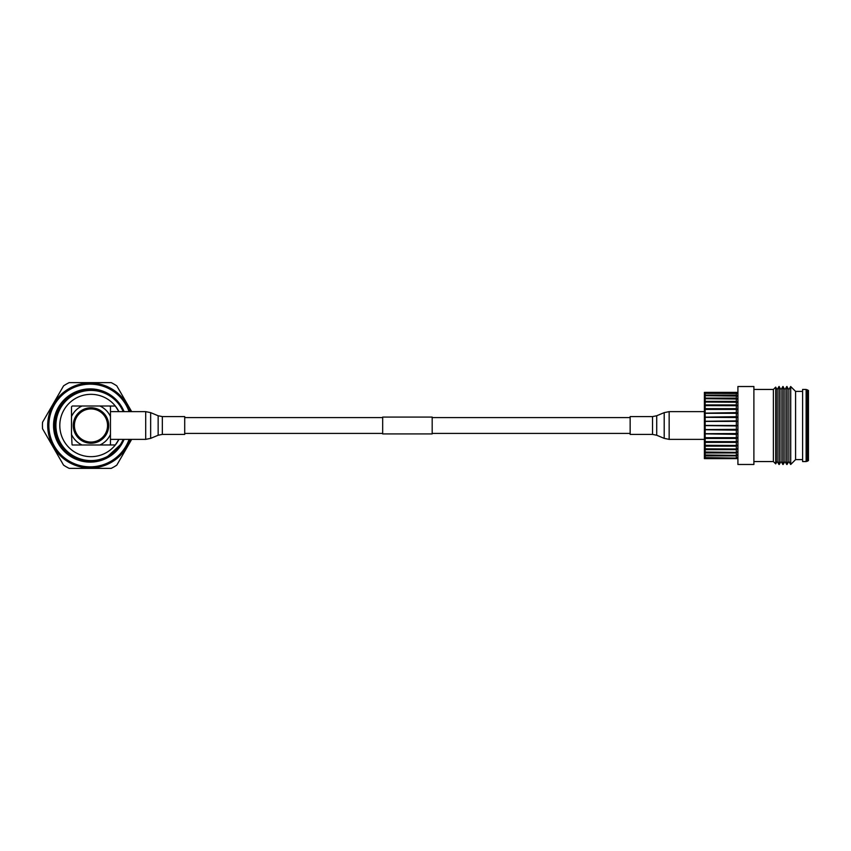 <?xml version="1.0" encoding="UTF-8"?>
<svg xmlns="http://www.w3.org/2000/svg" width="851" height="851" viewBox="0 0 851 851"><rect width="100%" height="100%" fill="white"/><g stroke="black" fill="none" stroke-linecap="round" stroke-linejoin="round"><path stroke-width="1.28" d="M382.684 417.586L184.71 417.586M382.684 433.414L184.71 433.414M432.18 417.086L432.18 433.914L382.684 433.914L382.684 417.086L432.18 417.086M630.155 417.586L432.18 417.586M630.155 433.414L432.18 433.414M184.71 425.5L184.71 434.414L162.328 434.414L162.328 416.586L184.71 416.586L184.71 425.5M107.832 394.747A35.465 35.465 0 0 0 54.719 425.5A35.465 35.465 0 0 0 107.832 456.253L120.214 444.871M123.193 439.361A35.072 35.072 0 0 1 55.9 425.5A35.072 35.072 0 0 1 123.193 411.639M75.388 456.923L75.388 457.732M72.271 444.988L82.047 444.988A21.435 21.435 0 0 1 71.495 434.425L72.048 444.765M71.495 406.789L71.495 416.575A21.435 21.435 0 0 1 82.047 406.012L72.271 406.012L71.644 406.64M110.46 406.789L109.683 406.012L99.907 406.012A21.435 21.435 0 0 1 110.46 416.575L110.46 406.789M109.683 444.988L110.46 444.211L110.46 434.425A21.435 21.435 0 0 1 99.907 444.988L115.332 444.967L118.906 439.361A31.179 31.179 0 0 1 59.804 425.5A31.179 31.179 0 0 1 115.332 406.033L109.694 406.033M90.972 443.233A17.733 17.733 0 0 1 73.25 425.5A17.733 17.733 0 0 1 90.972 407.767A17.733 17.733 0 0 1 108.705 425.5A17.733 17.733 0 0 1 90.972 443.233M118.906 411.639L115.332 406.033A31.179 31.179 0 0 1 118.906 411.639M99.907 406.012L82.047 406.012M71.495 416.575L71.495 434.425M82.047 444.988L99.907 444.988M110.46 434.425L110.46 416.575M90.972 442.063A16.563 16.563 0 0 1 74.409 425.5A16.563 16.563 0 0 1 90.972 408.937A16.563 16.563 0 0 1 107.545 425.5A16.563 16.563 0 0 1 90.972 442.063M124.086 439.361A36.636 36.636 0 0 1 53.549 425.5A36.636 36.636 0 0 1 124.086 411.639M90.185 467.976A42.476 42.476 0 0 0 130.331 439.361A42.476 42.476 0 0 1 47.699 425.5A42.476 42.476 0 0 1 130.331 411.639A42.476 42.476 0 0 0 90.185 383.024M131.682 411.639L116.8 385.875A47.741 47.741 0 0 0 111.194 382.631L69.176 382.631A47.741 47.741 0 0 0 63.559 385.875L42.55 422.256A47.741 47.741 0 0 0 42.55 428.744L63.559 465.125A47.741 47.741 0 0 0 69.176 468.369L111.194 468.369A47.741 47.741 0 0 0 116.8 465.125L131.682 439.361M777.165 389.652L777.165 461.348L778.963 464.476L778.963 386.524L777.165 389.652L775.697 387.131L775.697 463.869L773.378 461.55L773.378 389.45L753.89 389.45M781.058 389.652L781.058 461.348L782.867 464.476L782.867 386.524L781.058 389.652L778.963 386.524M781.058 461.348L779.25 464.476L779.25 386.524M784.952 389.652L784.952 461.348L786.76 464.476L786.76 386.524L784.952 389.652L782.867 386.524M784.952 461.348L783.154 464.476L783.154 386.524M788.856 389.652L788.856 461.348L790.664 464.476L790.664 386.524L788.856 389.652L786.76 386.524M788.856 461.348L787.047 464.476L787.047 386.524M737.913 458.625L737.913 386.524L753.89 386.524L753.89 464.476L737.913 464.476L737.913 458.625L736.349 458.625L737.317 457.508L736.349 458.072L736.349 455.913L737.317 454.902L736.349 455.37L736.349 452.945L737.317 451.977L736.349 452.349L736.349 449.668L737.317 448.754L736.349 449.03L736.349 446.137L737.317 445.286L736.349 445.445L736.349 442.382L737.317 441.595L736.349 441.648L736.349 438.435L737.317 437.722L736.349 437.669L736.349 434.35L737.317 433.723L736.349 433.563L736.349 430.17L737.317 429.638L736.349 429.372L736.349 425.936L737.317 425.5L704.394 425.426L704.394 421.426L737.317 421.362L736.349 420.894L736.349 417.501L737.317 417.277L736.349 416.713L704.394 417.16L704.394 413.299L737.317 413.278L736.349 412.629L704.394 413.15L704.394 409.405L737.317 409.405L736.349 408.682L705.171 408.682L704.394 409.267L704.394 405.693L705.171 405.608L737.317 405.714L736.349 404.916L705.171 404.916L704.394 405.565L704.394 402.204L705.171 402.023L737.317 402.246L736.349 401.385L705.171 401.385L704.394 402.076L704.394 398.959L705.171 398.704L737.317 399.023L736.349 398.108L705.171 398.108L704.394 398.853L704.394 396.013L705.171 395.672L737.317 396.098L736.349 395.13L705.171 395.13L704.394 395.906L704.394 393.385L737.317 393.492L736.349 392.492L705.171 392.492L704.394 393.3L704.394 392.375L737.913 392.375M802.599 459.604L795.589 459.604L795.589 391.396L790.664 386.524M795.589 459.604L790.717 464.476L790.717 386.524M802.599 425.5L802.599 389.45L806.131 389.45L806.131 461.55L802.599 461.55L802.599 425.5M807.301 389.769L807.301 461.231L808.45 460.572L808.45 390.428L806.131 389.45M736.349 433.563L704.394 433.691L704.394 429.734L736.349 430.17M705.171 433.563L705.171 430.17M736.349 441.648L704.394 441.605L704.394 437.861L705.171 438.435L736.349 438.435M705.171 441.648L705.171 438.435M736.349 449.03L704.394 448.807L704.394 445.445L705.171 446.137L736.349 446.137M705.171 449.03L705.171 446.137M736.349 455.37L704.394 454.998L704.394 452.158L705.171 452.945L736.349 452.945M705.171 455.37L705.171 452.945M736.349 458.625L704.394 458.625L704.394 457.71L705.171 458.54L736.349 458.54M736.349 452.349L704.394 452.041L704.394 448.934L705.171 449.668L736.349 449.668M705.171 452.349L705.171 449.668M736.349 445.445L704.394 445.318L704.394 441.743L705.171 442.382L736.349 442.382M705.171 445.445L705.171 442.382M736.349 437.669L704.394 437.712L704.394 433.85L736.349 434.35M705.171 437.669L705.171 434.35M736.349 429.372L704.394 429.585L704.394 425.585L736.349 425.936M705.171 429.372L705.171 425.936M705.171 395.13L705.171 392.971M705.171 401.385L705.171 398.704M705.171 408.682L705.171 405.608M705.171 416.713L705.171 413.384M705.171 425.128L705.171 421.692M705.171 412.629L705.171 409.405M705.171 404.916L705.171 402.023M705.171 398.108L705.171 395.672M736.349 395.13L736.349 392.971M736.349 401.385L736.349 398.704M736.349 408.682L736.349 405.608M736.349 416.713L736.349 413.384M736.349 425.128L736.349 421.692M736.349 412.629L736.349 409.405M736.349 404.916L736.349 402.023M736.349 398.108L736.349 395.672M736.349 458.072L704.394 457.615L704.394 455.094L705.171 455.913L736.349 455.913M705.171 458.072L705.171 455.913M736.349 420.894L704.394 421.277L704.394 417.32L736.349 417.501M705.171 420.894L705.171 417.501M737.317 409.405L704.394 409.267M737.317 437.722L704.394 437.861M737.317 425.5L704.394 425.5M737.317 433.723L704.394 433.723M737.317 417.277L704.394 417.277M737.317 421.362L704.394 421.362M737.317 413.278L704.394 413.278M737.317 429.638L704.394 429.638M630.155 425.5L630.155 416.586L652.526 416.586L652.526 434.414L630.155 434.414L630.155 425.5M162.328 416.586L158.148 415.756L158.148 435.244L150.648 438.371L150.648 412.629L145.702 411.639L145.702 439.361L150.648 438.371M129.097 439.361A41.305 41.305 0 0 1 48.869 425.5A41.305 41.305 0 0 1 129.097 411.639M652.526 434.414L656.717 435.244L656.717 415.756L664.205 412.629L664.205 438.371L669.152 439.361L669.152 411.639L664.205 412.629M110.46 439.361L145.702 439.361M110.46 411.639L145.702 411.639M158.148 415.756L150.648 412.629M158.148 435.244L162.328 434.414M802.599 391.396L795.589 391.396M773.378 389.45L775.697 387.131M807.301 461.231L806.131 461.55M773.378 461.55L753.89 461.55M777.165 461.348L775.697 463.869M704.394 411.639L669.152 411.639M704.394 439.361L669.152 439.361M656.717 435.244L664.205 438.371M656.717 415.756L652.526 416.586"/></g></svg>
